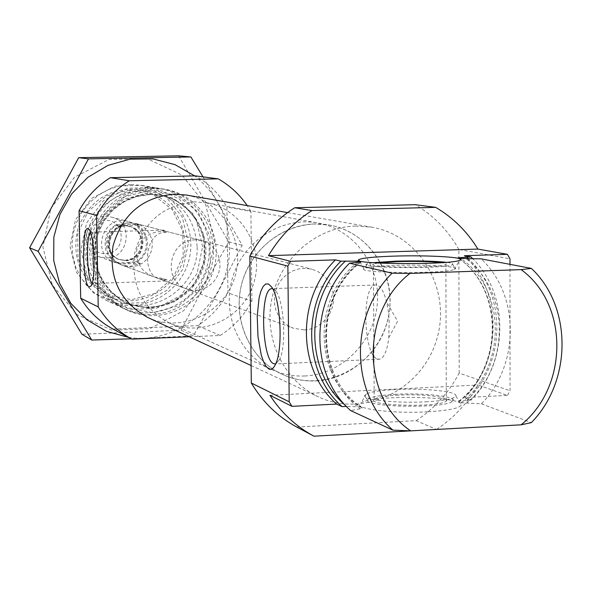 <?xml version="1.0" encoding="UTF-8"?>
<svg xmlns="http://www.w3.org/2000/svg" width="592" height="592" viewBox="0 0 592 592"><rect width="100%" height="100%" fill="white"/><g stroke="black" fill="none" stroke-linecap="round" stroke-linejoin="round"><path stroke-width="0.44" stroke-dasharray="2.96 2.22" d="M163.148 278.514L165.153 280.904L167.129 279.964L163.148 278.514L153.853 276.864C141.732 272.261 136.042 263.262 136.767 249.861C140.896 238.199 149.458 232.02 162.437 231.317L166.426 232.36L163.954 230.125L162.437 231.317M92.174 283.131L93.092 283.464L94.172 282.547C98.598 276.989 97.169 236.955 92.404 232.745L91.264 232.145L90.569 232.53M166.426 232.36C144.241 230.762 141.088 274.88 159.285 278.862L167.129 279.964M436.541 429.452C453.709 417.974 467.576 403.167 478.144 385.022L507.47 395.397L464.794 397.565C502.519 359.588 502.586 291.064 464.454 255.707M507.47 395.397L510.038 390.735L509.971 264.343M296.784 427.047L416.206 420.66L436.496 429.481M416.206 420.66C434.387 408.539 448.714 392.688 459.192 373.108L510.038 390.735M459.192 373.108L458.859 249.469L509.971 258.815M458.859 249.469C448.225 230.503 433.684 215.577 415.236 204.684M464.794 397.565L471.291 400.007C508.595 362.356 509.542 294.89 472.808 258.763M471.291 400.007L458.815 401.235L458.667 401.783L461.168 402.745L481.414 403.818C519.902 364.998 520.028 295.001 481.163 258.874M357.553 262.352C311.747 297.621 313.405 377.037 360.01 406.845L346.387 406.401M360.01 406.845L362.371 407.932L360.402 408.746L350.634 410.582M481.414 403.818L531.335 422.614M355.577 226.033C316.824 226.951 280.527 258.016 271.994 298.146C263.233 338.232 283.598 380.826 318.577 396.906C363.636 418.307 421.371 390.135 436.334 340.6C452.295 291.382 420.949 235.313 371.724 227.195L355.577 226.033M129.877 189.899L106.449 195.908L87.764 211.714L77.619 234.173L78.077 258.763L89.007 280.519L108.158 295.097L131.668 299.67L154.86 293.432L173.212 277.67L183.18 255.492L182.832 231.228L172.22 209.583L153.343 194.812L129.877 189.899M130.418 222.94C107.433 222.414 101.269 258.734 123.151 265.556L127.998 266.711L132.978 266.703L137.84 265.534L142.317 263.262L146.172 260.014L149.214 255.966L151.263 251.326L152.225 246.346L152.04 241.292L150.723 236.423L148.34 232.005L145.018 228.268L140.926 225.419L136.293 223.606L130.418 222.94M130.906 184.578L119.584 185.932L108.691 189.462L98.612 195.042L89.74 202.471L82.399 211.485L76.871 221.741L73.356 232.856L71.98 244.429L72.809 256.025L75.798 267.207L80.83 277.567L87.712 286.72L96.193 294.342L105.946 300.159C137.418 315.307 177.903 296.659 188.101 262.863C199.001 229.289 176.379 190.883 141.895 185.377L130.906 184.578M147.164 187.361C116.313 190.313 96.422 207.03 87.49 237.518C83.08 268.938 94.328 292.211 121.234 307.344C153.831 323.032 195.767 303.644 206.342 268.576C217.656 233.744 194.272 193.895 158.552 188.189L147.164 187.361M150.886 187.997C119.784 190.979 99.737 207.836 90.731 238.583C86.284 270.27 97.613 293.736 124.734 308.994C157.583 324.801 199.852 305.243 210.515 269.885C221.926 234.758 198.364 194.583 162.363 188.833L150.886 187.997M153.358 188.426C122.1 191.416 101.935 208.377 92.885 239.286C88.408 271.151 99.796 294.749 127.058 310.082C160.084 325.977 202.568 306.308 213.29 270.751C224.768 235.438 201.088 195.042 164.894 189.262L153.358 188.426M112.939 329.041L197.595 325.652C210.478 317.379 220.601 306.471 227.964 292.922L226.906 207.037C219.188 193.85 208.739 183.461 195.56 175.883M189.255 336.767L220.224 335.486L197.595 325.652M220.224 335.486C233.662 326.821 244.23 315.403 251.918 301.224L227.964 292.922M251.918 301.224L250.904 211.433L226.906 207.037M250.904 211.433L247.241 205.609M147.8 317.49C181.137 333.348 223.865 313.368 234.706 277.456C246.287 241.788 222.585 200.999 186.162 195.012M427.713 411.795C390.357 413.993 349.243 408.117 361.283 402.723C374.159 394.368 465.645 396.425 461.198 405.106C459.325 408.31 448.166 410.545 427.713 411.795M269.93 395.278L478.144 385.022M425.833 401.827C440.071 401.036 449.483 399.607 454.086 397.55L455.877 396.011C458.178 391.504 423.835 387.96 395.278 389.529C380.545 390.313 370.873 391.793 366.263 393.976L364.716 395.5C362.718 399.822 396.773 403.47 425.833 401.827M396.144 394.279C378.48 395.301 368.89 397.202 367.366 399.992C363.488 406.933 440.122 408.82 451.548 401.975C462.315 397.254 426.854 392.518 396.144 394.279M398.238 395.138C384.911 395.885 376.904 397.284 374.211 399.341C365.286 405.912 440.611 407.747 446.301 401.028C451.526 397.18 422.695 393.754 398.238 395.138M377.829 263.011L373.367 264.047C364.376 267.688 440.13 268.265 445.865 264.565C447.167 263.877 445.695 263.248 441.454 262.678M372.953 262.7L367.417 263.81C352.81 268.324 448.869 269.071 452.688 264.417C453.539 263.64 451.43 262.937 446.346 262.315M394.612 265.438C378.947 266 369.038 266.955 364.879 268.309L363.999 268.805C356.821 273.178 444.2 273.918 454.33 269.501L455.352 269.005C459.481 266.341 424.168 264.35 394.612 265.438M377.459 359.033L379.783 359.181C384.215 357.612 387.22 350.42 388.803 337.603L389.159 319.554L388.426 311.747L386.672 302.142C383.623 290.361 379.849 284.634 375.358 284.974C361.401 285.788 363.392 355.526 377.459 359.033M275.665 363.917L279.705 359.314C286.58 345.795 284.056 300.928 275.909 291.205L272.579 288.659M195.131 239.878C168.868 239.323 161.712 281.178 186.709 288.963L192.237 290.272L197.928 290.25L203.485 288.881L208.606 286.254L213.016 282.51L216.494 277.84L218.855 272.498L219.965 266.763L219.773 260.946L218.285 255.344L215.577 250.268L211.795 245.976L207.133 242.705L201.842 240.633L195.131 239.878M194.605 201.835C163.57 204.899 143.612 221.882 134.747 252.784C130.477 284.597 141.954 307.958 169.164 322.869C201.672 338.01 243.075 318.378 253.642 283.39C264.92 248.625 242.113 208.887 206.778 202.775L194.605 201.835M314.641 223.961C280.26 224.76 248.189 252.229 240.833 287.638C233.263 323.01 251.57 360.543 282.732 374.566C322.529 393.088 373.219 368.379 386.347 324.949C400.34 281.792 372.797 232.582 329.544 225.093L314.641 223.961M214.556 242.054L205.727 204.721L181.84 174.988L147.378 158.774L109.054 159.492L74.518 177.23L50.845 208.554L42.92 247.123L52.348 285.055L77.078 314.678L111.977 330.158L150.028 328.627L183.757 310.622L206.719 279.772L214.556 242.054M188.404 242.831L182.255 217.012L165.686 196.522L141.873 185.414L115.47 185.999L91.745 198.268L75.495 219.817L70.041 246.324L76.472 272.416L93.44 292.862L117.46 303.615L143.73 302.645L167.077 290.258L182.987 268.931L188.404 242.831M178.636 155.814L228.741 241.891L204.107 285.707L181.122 330.232L81.94 334.243M181.122 330.232L193.347 335.842L218.685 290.79L242.158 245.229L202.989 176.853M131.276 338.809L193.347 335.842M228.741 241.891L242.158 245.229M202.612 246.686L196.315 220.12L179.302 199.03L154.83 187.605L127.687 188.219L103.282 200.851L86.558 223.051L80.941 250.342L87.542 277.211L104.976 298.242L129.67 309.298L156.673 308.284L180.678 295.512L197.04 273.556L202.612 246.686M128.538 337.359C180.516 345.669 231.494 298.93 229.481 245.88C228.497 217.072 216.894 193.747 194.679 175.898M185.104 243.231C182.773 214.57 167.862 196.714 140.363 189.655C110.423 186.939 89.592 199.837 77.87 228.342C71.24 258.445 80.993 280.919 107.13 295.771C142.065 313.264 187.087 282.584 185.104 243.231M197.121 246.531C194.746 217.153 179.487 198.853 151.345 191.623C124.387 186.621 95.652 204.299 87.335 231.309C78.758 258.238 92.278 289.14 117.275 300.41C153.032 318.318 199.127 286.854 197.121 246.531M116.321 262.855L136.989 262.197L142.028 258.023L145.632 252.518L146.779 249.424L147.66 242.898L146.579 236.43L143.641 230.606L141.555 228.105L136.375 224.22L115.677 224.782L110.6 228.956L106.967 234.484L105.124 240.848L105.243 247.449L106.035 250.653L109.009 256.491L113.568 261.124L119.547 264.039L140.371 263.373L130.018 266.437L122.063 265.157L119.547 264.039M304.34 329.959L310.356 329.071L316.106 326.939L321.345 323.654L325.859 319.347L329.463 314.211L332.008 308.447L333.392 302.305L333.555 296.022L332.489 289.873L330.24 284.101L326.895 278.95L322.596 274.644L317.512 271.351L311.858 269.212L305.509 268.317L299.071 268.864L292.862 270.847L287.172 274.163L282.273 278.662L278.395 284.13L275.731 290.309L274.399 296.903L274.459 303.607L275.916 310.097L278.699 316.069L282.673 321.234L287.638 325.356L293.373 328.242L304.34 329.959M136.989 262.197L140.371 263.373M136.375 224.22L139.756 225.101L118.903 225.67L124.468 223.332L129.226 222.644L135.161 223.31L139.756 225.101M115.677 224.782L118.903 225.67M304.762 375.987C341.68 374.396 374.1 342.006 377.282 304.014C380.848 266.052 354.423 229.467 318.008 222.999C282.436 216.287 244.074 240.285 232.804 276.864C221.193 313.338 239.013 354.926 272.061 369.711C282.465 374.388 293.366 376.482 304.762 375.987M315.995 380.937C353.557 379.294 386.532 346.283 389.795 307.596C393.436 268.931 366.589 231.672 329.544 225.093C293.358 218.27 254.308 242.727 242.831 280.001C230.998 317.171 249.121 359.529 282.732 374.566C293.314 379.324 304.406 381.448 315.995 380.937M105.85 253.702C126.681 253.243 126.133 219.602 105.272 220.305C84.33 220.69 84.952 254.538 105.85 253.702M106.678 257.934C129.441 258.297 133.799 221.867 111.518 217.168C87.675 209.857 75.384 249.121 99.138 256.713L106.678 257.934M122.707 263.773C146.328 264.136 150.871 226.262 127.754 221.386C103.015 213.801 90.228 254.634 114.878 262.508L122.707 263.773M466.918 400.236C506.116 363.458 507.048 293.81 468.339 258.711M345.373 405.32L346.594 406.386M458.667 401.783C504.051 367.218 504.132 289.229 458.282 257.949M461.168 402.745C506.685 368.061 506.782 289.814 460.791 258.438M360.839 261.982C313.93 296.932 314.996 377.681 362.208 407.836M466.363 403.285C510.223 367.506 510.326 291.301 466.015 258.689M359.403 262.167C313.827 298.131 314.663 377.193 360.402 408.746M148.355 192.822L123.75 199.156L104.118 215.799L93.447 239.442L93.906 265.32L105.376 288.193L125.482 303.518L150.153 308.299L174.499 301.705L193.769 285.115L204.24 261.79L203.907 236.267L192.785 213.505L172.99 197.98L148.355 192.822M149.066 194.302L138.469 195.589L128.272 198.927L118.859 204.203L110.578 211.211L103.741 219.699L98.612 229.348L95.386 239.804L94.18 250.66L95.038 261.523L97.924 271.98L102.734 281.637L109.268 290.147L117.297 297.184L126.496 302.497C155.711 316.039 192.859 298.568 202.301 267.31C212.373 236.252 191.823 200.71 160.106 195.175L149.066 194.302M150.005 194.472L139.394 195.767L129.174 199.112L119.739 204.395L111.437 211.418L104.584 219.928L99.449 229.6L96.215 240.071L95.009 250.956L95.867 261.842L98.76 272.32L103.578 281.999L110.127 290.524L118.163 297.576L127.391 302.897C156.658 316.468 193.88 298.96 203.345 267.636C213.438 236.511 192.851 200.903 161.068 195.353L150.005 194.472M150.916 190.025L124.779 196.744L103.911 214.43L92.574 239.56L93.062 267.059L105.25 291.36L126.614 307.625L152.81 312.694L178.658 305.679L199.112 288.052L210.234 263.285L209.879 236.186L198.083 212.017L177.075 195.515L150.916 190.025M118.119 224.716C101.994 231.257 102.46 257.217 118.763 262.774M134.554 262.271C150.553 255.692 150.168 229.955 133.94 224.287M125.985 260.665C144.936 260.968 148.733 230.606 130.225 226.529C110.149 220.165 99.715 253.472 119.836 259.703L125.985 260.665M124.905 260.473L132.327 258.512L138.225 253.48L141.421 246.376L141.296 238.606L137.869 231.687L131.816 226.995L124.32 225.463L116.868 227.402L110.941 232.434L107.729 239.568L107.862 247.375L111.318 254.308L117.401 258.978L124.905 260.473M125.119 260.362C144.041 260.658 147.822 230.362 129.352 226.292C109.313 219.943 98.901 253.176 118.985 259.4L125.119 260.362M163.954 230.125L91.264 232.145M165.782 280.978L93.092 283.464M458.815 401.235C503.77 366.389 503.259 288.548 458.112 257.905M361.224 261.908C313.975 296.94 315.543 378.51 362.371 407.932M105.946 300.159L121.234 307.344M141.895 185.377L158.552 188.189M126.496 302.497C155.57 315.995 192.689 298.605 202.175 267.266C212.254 236.127 191.682 200.673 160.106 195.175L150.065 194.479L136.656 196.47L124.046 201.731L112.991 209.968L104.177 220.698L98.746 231.605L96.333 239.915L95.179 248.485L95.305 257.106L96.711 265.586L99.796 274.74L104.68 283.649L111.059 291.471L118.711 297.954L126.496 302.497M124.734 308.994L127.058 310.082M162.363 188.833L164.894 189.262M251.104 365.523L318.577 396.906M287.549 212.595L371.724 227.195M366.263 393.976L361.283 402.723M455.877 396.011L461.198 405.106M451.548 401.975L454.086 397.55M367.366 399.992L364.716 395.5M446.301 401.028L445.865 264.565M374.211 399.341L373.367 264.047M367.417 263.81L364.879 268.309M452.688 264.417L455.352 269.005M454.33 269.501L459.518 260.406M363.999 268.805L359.255 260.709M92.404 232.745L89 229.422M94.172 282.547L91.013 286.032M388.803 337.603L397.587 321.271L386.672 302.142M375.358 284.974L272.483 288.644M379.783 359.181L275.754 363.895M275.909 291.205L271.291 286.58M279.705 359.314L275.598 364.065M123.151 265.556L153.853 276.864M159.285 278.862L186.709 288.963M136.293 223.606L201.842 240.633M169.164 322.869L272.061 369.711M206.778 202.775L318.008 222.999M107.13 295.771L117.275 300.41M140.363 189.655L151.345 191.623M122.063 265.157L293.373 328.242M135.161 223.31L311.858 269.212M130.225 226.529C121.76 224.213 114.848 228.09 109.49 238.169C108.092 249.624 111.54 256.802 119.836 259.703L125.06 260.354C143.937 260.732 147.719 230.214 129.352 226.292L130.225 226.529M99.138 256.713L114.878 262.508M111.518 217.168L127.754 221.386"/><path stroke-width="0.89" d="M90.569 232.53C85.625 236.186 87.009 279.809 92.174 283.131M509.971 264.343L509.971 258.815L507.381 254.323L464.454 255.707L470.98 256.943L472.808 258.763M311.962 210.56L294.705 207.748L415.236 204.684L435.69 207.363L311.962 210.56C294.054 221.933 279.557 236.97 268.45 255.663L290.561 261.316L335.457 259.866C296.148 298.309 296.955 369.467 336.589 404.077L342.08 406.615C302.142 371.732 301.343 299.944 340.97 261.161L359.018 261.176L361.224 261.679L349.569 263.188C309.431 302.505 310.215 375.254 350.634 410.582L392.91 430.162C350.138 392.659 349.421 315.129 392.052 273.178L409.908 273.445C360.469 311.769 361.224 397.602 410.656 430.865L392.91 430.162M290.561 261.316L287.875 266.119L289.199 401.82L291.967 406.341L336.589 404.077M294.705 207.748C275.791 219.765 260.843 235.868 249.854 256.033L251.304 382.994C262.67 402.049 277.833 416.738 296.784 427.047L313.938 436.186L436.541 429.452M249.854 256.033L287.875 266.119M313.938 436.186C296.022 426.469 281.355 412.831 269.93 395.278L291.967 406.341M251.304 382.994L289.199 401.82M268.45 255.663L477.892 249.077C467.184 231.561 453.124 217.656 435.69 207.363M477.892 249.077L507.381 254.323M335.457 259.866L340.97 261.161M409.908 273.445L521.115 269.626C568.919 304.155 568.594 386.687 521.123 424.819L531.335 422.614C572.101 381.218 572.405 306.804 531.394 268.413L481.163 258.874L460.791 258.438L458.001 257.816L470.98 256.943M346.387 406.401L342.08 406.615M349.569 263.188L392.052 273.178M521.115 269.626L531.394 268.413M521.123 424.819L410.656 430.865M247.241 205.609C239.575 194.472 229.911 185.555 218.241 178.858L129.3 180.767C115.462 189.381 104.562 200.925 96.607 215.399L98.228 306.937C106.656 320.783 117.875 331.52 131.883 339.135L189.255 336.767M131.883 339.135L112.939 329.041C99.515 321.737 88.763 311.466 80.69 298.22L79.069 210.752C86.676 196.929 97.103 185.903 110.349 177.681L195.56 175.883L218.241 178.858M129.3 180.767L110.349 177.681M96.607 215.399L79.069 210.752M89.192 286.972L91.013 286.032C96 279.772 94.38 234.158 89 229.422C81.637 219.928 81.903 284.737 89.192 286.972M98.228 306.937L80.69 298.22M287.549 212.595L186.162 195.012L174.226 194.124C142.568 197.195 122.174 214.437 113.042 245.835C108.565 278.188 120.154 302.075 147.8 317.49L251.104 365.523M268.901 369.016C271.358 370.081 273.593 368.424 275.598 364.065C283.376 348.755 280.497 297.554 271.291 286.58L268.479 284.012L265.69 283.99L263.092 286.491L260.843 291.323L259.052 298.19L257.217 316.269L257.986 336.633L261.183 354.741L263.492 361.631L266.111 366.492L268.901 369.016M392.873 256.166C372.908 256.876 361.512 258.068 358.685 259.74C350.434 264.365 448.329 265.083 459.518 260.406C469.73 257.409 428.245 254.9 392.873 256.166M441.454 262.678C430.621 261.479 415.984 261.124 397.543 261.62L377.829 263.011M446.346 262.315C433.425 260.976 416.457 260.598 395.441 261.161L372.953 262.7M272.579 288.659L271.573 288.674C259.651 289.421 261.723 360.069 273.763 363.725L275.665 363.917M91.745 340.037L81.94 334.243L29.6 247.774L78.692 157.664L178.636 155.814L190.883 156.954L88.482 158.871L38.125 251.356L91.745 340.037L131.276 338.809M202.989 176.853L190.883 156.954M78.692 157.664L88.482 158.871M29.6 247.774L38.125 251.356M194.679 175.898L174.973 164.635L152.958 158.9L130.092 159.144L107.929 165.383L87.964 177.252L71.595 193.954L59.947 214.378L53.85 237.111L53.717 260.591L59.533 283.198L70.885 303.385L86.95 319.806L106.619 331.372L128.538 337.359M468.339 258.711L466.577 257.091M345.521 261.013C304.48 298.346 304.658 371.191 345.373 405.32M359.018 261.176L357.553 262.352M361.224 261.679L360.839 261.982M359.255 260.709L358.685 259.74M272.483 288.644L271.573 288.674"/></g></svg>
